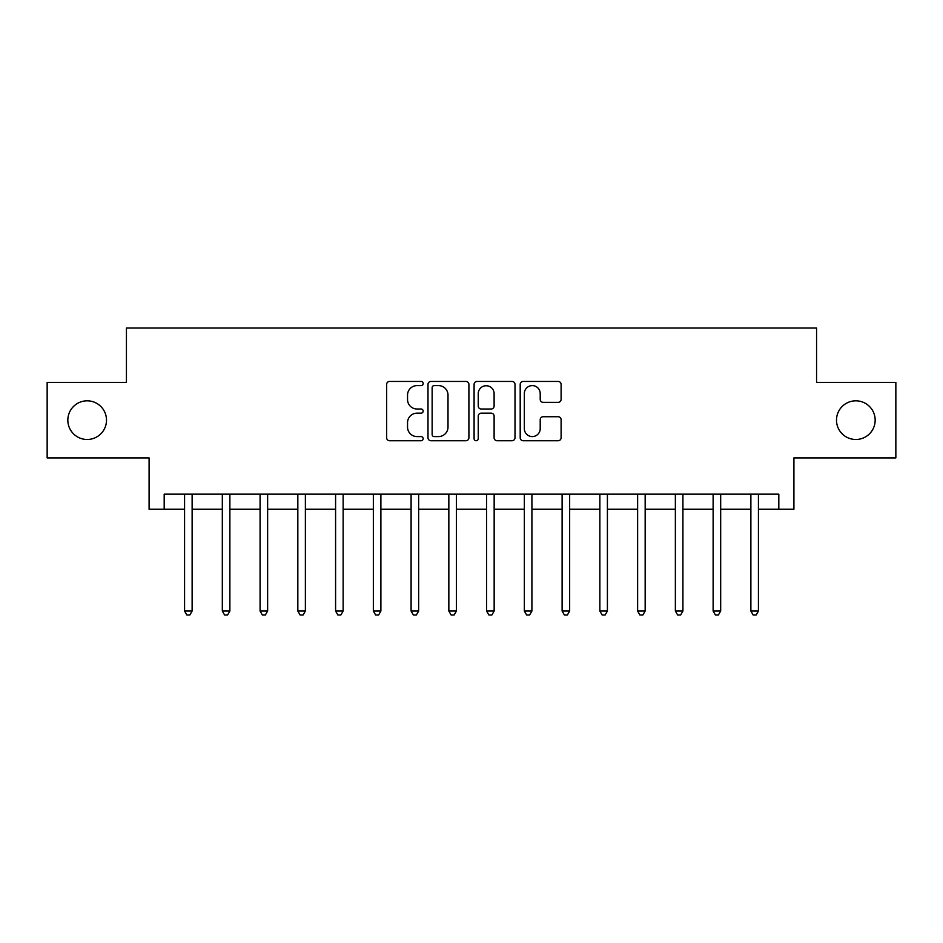 <?xml version="1.0" encoding="UTF-8"?>
<svg xmlns="http://www.w3.org/2000/svg" width="943" height="943" viewBox="0 0 943 943"><rect width="100%" height="100%" fill="white"/><g stroke="black" fill="none" stroke-linecap="round" stroke-linejoin="round"><path stroke-width="1.41" d="M423.171 383.518A2.075 2.075 0 0 0 421.097 381.444L389.6 381.444A2.97 2.97 0 0 0 386.642 384.414L386.642 437.776A2.97 2.97 0 0 0 389.6 440.735L421.097 440.735A2.075 2.075 0 0 0 423.171 438.66A2.075 2.075 0 0 0 421.097 436.585L417.03 436.585A9.489 9.489 0 0 1 407.541 427.108L407.541 422.653A9.489 9.489 0 0 1 417.03 413.164L421.097 413.164A2.075 2.075 0 0 0 423.171 411.089A2.075 2.075 0 0 0 421.097 409.014L417.03 409.014A9.489 9.489 0 0 1 407.541 399.537L407.541 395.082A9.489 9.489 0 0 1 417.03 385.604L421.097 385.604A2.075 2.075 0 0 0 423.171 383.518M836.5 420.154A19.331 19.331 0 0 0 855.831 439.485A19.331 19.331 0 0 0 875.163 420.154A19.331 19.331 0 0 0 855.831 400.822A19.331 19.331 0 0 0 836.5 420.154M67.837 420.154A19.331 19.331 0 0 0 87.169 439.485A19.331 19.331 0 0 0 106.5 420.154A19.331 19.331 0 0 0 87.169 400.822A19.331 19.331 0 0 0 67.837 420.154M558.138 402.355A2.97 2.97 0 0 0 561.109 399.384L561.109 384.414A2.97 2.97 0 0 0 558.138 381.444L523.153 381.444A2.97 2.97 0 0 0 520.194 384.414L520.194 437.776A2.97 2.97 0 0 0 523.153 440.735L558.138 440.735A2.97 2.97 0 0 0 561.109 437.776L561.109 419.694A2.97 2.97 0 0 0 558.138 416.723L543.168 416.723A2.97 2.97 0 0 0 540.209 419.694L540.209 428.664A7.933 7.933 0 0 1 532.276 436.585A7.933 7.933 0 0 1 524.343 428.664L524.343 393.526A7.933 7.933 0 0 1 532.276 385.604A7.933 7.933 0 0 1 540.209 393.526L540.209 399.384A2.97 2.97 0 0 0 543.168 402.355L558.138 402.355M164.188 509.255L164.188 494.156L778.812 494.156L778.812 509.255L793.912 509.255L793.912 457.909L895.85 457.909L895.85 382.398L816.567 382.398L816.567 328.034L126.433 328.034L126.433 382.398L47.15 382.398L47.15 457.909L149.088 457.909L149.088 509.255L184.569 509.255M468.907 384.414A2.97 2.97 0 0 0 465.936 381.444L430.963 381.444A2.97 2.97 0 0 0 427.992 384.414L427.992 437.776A2.97 2.97 0 0 0 430.963 440.735L465.936 440.735A2.97 2.97 0 0 0 468.907 437.776L468.907 384.414M477.064 381.444L512.037 381.444A2.97 2.97 0 0 1 515.008 384.414L515.008 437.776A2.97 2.97 0 0 1 512.037 440.735L497.067 440.735A2.97 2.97 0 0 1 494.108 437.776L494.108 416.134A2.97 2.97 0 0 0 491.138 413.164L481.213 413.164A2.97 2.97 0 0 0 478.242 416.134L478.242 438.66A2.075 2.075 0 0 1 476.168 440.735A2.075 2.075 0 0 1 474.093 438.66L474.093 384.414A2.97 2.97 0 0 1 477.064 381.444M192.124 509.255L222.324 509.255M229.88 509.255L260.079 509.255M267.635 509.255L297.835 509.255M305.379 509.255L335.59 509.255M343.134 509.255L373.345 509.255M380.889 509.255L411.089 509.255M418.645 509.255L448.844 509.255M456.4 509.255L486.6 509.255M494.156 509.255L524.355 509.255M531.911 509.255L562.111 509.255M569.655 509.255L599.866 509.255M607.41 509.255L637.621 509.255M645.165 509.255L675.365 509.255M682.921 509.255L713.12 509.255M720.676 509.255L750.876 509.255M758.431 509.255L778.812 509.255M434.216 385.604A2.075 2.075 0 0 0 432.142 387.679L432.142 434.511A2.075 2.075 0 0 0 434.216 436.585L438.519 436.585A9.489 9.489 0 0 0 448.008 427.108L448.008 395.082A9.489 9.489 0 0 0 438.519 385.604L434.216 385.604M494.108 393.679A7.933 7.933 0 0 0 486.175 385.746A7.933 7.933 0 0 0 478.242 393.679L478.242 406.056A2.97 2.97 0 0 0 481.213 409.014L491.138 409.014A2.97 2.97 0 0 0 494.108 406.056L494.108 393.679M192.502 494.156L192.337 494.533A3.018 3.018 90 0 0 192.124 495.664L192.124 611.04L184.569 611.04L184.569 495.664A3.018 3.018 90 0 0 184.357 494.533L184.203 494.156M192.124 611.04L189.861 614.966L186.844 614.966L184.569 611.04M230.245 494.156L230.092 494.533A3.018 3.018 90.4 0 0 229.88 495.664L229.88 611.04L222.324 611.04L222.324 495.664A3.018 3.018 90.4 0 0 222.112 494.533L221.959 494.156M229.88 611.04L227.617 614.966L224.587 614.966L222.324 611.04M268.001 494.156L267.847 494.533A3.018 3.018 90.4 0 0 267.635 495.664L267.635 611.04L260.079 611.04L260.079 495.664A3.018 3.018 90.4 0 0 259.867 494.533L259.702 494.156M267.635 611.04L265.36 614.966L262.343 614.966L260.079 611.04M305.756 494.156L305.603 494.533A3.018 3.018 90.4 0 0 305.379 495.664L305.379 611.04L297.835 611.04L297.835 495.664A3.018 3.018 90.4 0 0 297.611 494.533L297.458 494.156M305.379 611.04L303.116 614.966L300.098 614.966L297.835 611.04M343.511 494.156L343.358 494.533A3.018 3.018 90.4 0 0 343.134 495.664L343.134 611.04L335.59 611.04L335.59 495.664A3.018 3.018 90.4 0 0 335.366 494.533L335.213 494.156M343.134 611.04L340.871 614.966L337.853 614.966L335.59 611.04M381.267 494.156L381.113 494.533A3.018 3.018 90.4 0 0 380.889 495.664L380.889 611.04L373.345 611.04L373.345 495.664A3.018 3.018 90.4 0 0 373.122 494.533L372.968 494.156M380.889 611.04L378.626 614.966L375.609 614.966L373.345 611.04M419.022 494.156L418.869 494.533A3.018 3.018 90.4 0 0 418.645 495.664L418.645 611.04L411.089 611.04L411.089 495.664A3.018 3.018 90.4 0 0 410.877 494.533L410.724 494.156M418.645 611.04L416.382 614.966L413.364 614.966L411.089 611.04M456.766 494.156L456.612 494.533A3.018 3.018 90.4 0 0 456.4 495.664L456.4 611.04L448.844 611.04L448.844 495.664A3.018 3.018 90.4 0 0 448.632 494.533L448.479 494.156M456.4 611.04L454.137 614.966L451.108 614.966L448.844 611.04M494.521 494.156L494.368 494.533A3.018 3.018 90.4 0 0 494.156 495.664L494.156 611.04L486.6 611.04L486.6 495.664A3.018 3.018 90.4 0 0 486.388 494.533L486.234 494.156M494.156 611.04L491.892 614.966L488.863 614.966L486.6 611.04M532.276 494.156L532.123 494.533A3.018 3.018 90.4 0 0 531.911 495.664L531.911 611.04L524.355 611.04L524.355 495.664A3.018 3.018 90.4 0 0 524.131 494.533L523.978 494.156M531.911 611.04L529.636 614.966L526.618 614.966L524.355 611.04M570.032 494.156L569.878 494.533A3.018 3.018 90.4 0 0 569.655 495.664L569.655 611.04L562.111 611.04L562.111 495.664A3.018 3.018 90.4 0 0 561.887 494.533L561.733 494.156M569.655 611.04L567.391 614.966L564.374 614.966L562.111 611.04M607.787 494.156L607.634 494.533A3.018 3.018 90.4 0 0 607.41 495.664L607.41 611.04L599.866 611.04L599.866 495.664A3.018 3.018 90.4 0 0 599.642 494.533L599.489 494.156M607.41 611.04L605.147 614.966L602.129 614.966L599.866 611.04M645.542 494.156L645.389 494.533A3.018 3.018 90.4 0 0 645.165 495.664L645.165 611.04L637.621 611.04L637.621 495.664A3.018 3.018 90.4 0 0 637.397 494.533L637.244 494.156M645.165 611.04L642.902 614.966L639.884 614.966L637.621 611.04M683.298 494.156L683.133 494.533A3.018 3.018 90.4 0 0 682.921 495.664L682.921 611.04L675.365 611.04L675.365 495.664A3.018 3.018 90.4 0 0 675.153 494.533L674.999 494.156M682.921 611.04L680.657 614.966L677.64 614.966L675.365 611.04M721.041 494.156L720.888 494.533A3.018 3.018 90.4 0 0 720.676 495.664L720.676 611.04L713.12 611.04L713.12 495.664A3.018 3.018 90.4 0 0 712.908 494.533L712.755 494.156M720.676 611.04L718.413 614.966L715.383 614.966L713.12 611.04M758.797 494.156L758.644 494.533A3.018 3.018 90.4 0 0 758.431 495.664L758.431 611.04L750.876 611.04L750.876 495.664A3.018 3.018 90.4 0 0 750.663 494.533L750.498 494.156M758.431 611.04L756.156 614.966L753.139 614.966L750.876 611.04"/></g></svg>
